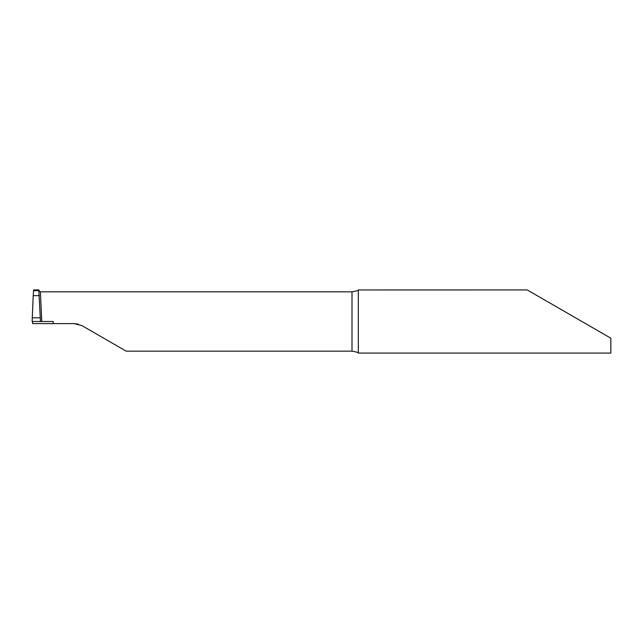 <?xml version="1.0" encoding="UTF-8"?>
<svg xmlns="http://www.w3.org/2000/svg" width="643" height="643" viewBox="0 0 643 643"><rect width="100%" height="100%" fill="white"/><g stroke="black" fill="none" stroke-linecap="round" stroke-linejoin="round"><path stroke-width="0.96" d="M40.324 317.819L32.287 317.819L32.15 321.5L40.461 321.5L38.877 291.094L40.405 291.834L41.771 321.5L53.192 321.5L53.192 323.606L32.608 323.606L32.56 321.5M352.002 351.166L352.002 291.834C356.552 291.038 358.657 290.403 358.32 289.945L358.32 353.063C358.665 352.597 356.56 351.97 352.002 351.166L126.205 351.166L82.127 325.72L74.234 323.606L53.192 323.606M358.32 289.945L527.244 289.937M581.915 321.5L527.244 289.937L610.85 338.202L610.85 353.063L358.32 353.063M39.4 295.619L33.211 295.619L33.661 289.937M33.54 290.692L39.07 290.676L33.54 290.692M38.95 289.937L39.07 290.676M352.002 291.834L40.405 291.834M74.234 323.606L78.301 324.136M41.771 321.5L40.188 321.5M32.287 317.819L33.211 295.619M38.982 289.937L33.573 289.937"/></g></svg>
